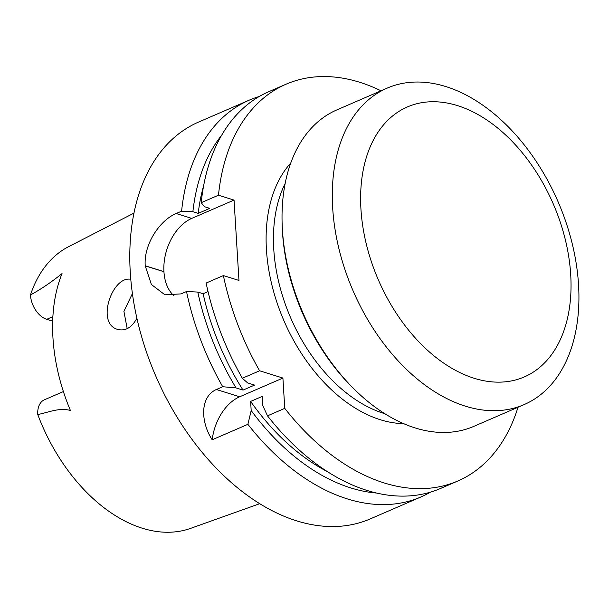 <?xml version="1.0" encoding="UTF-8"?>
<svg xmlns="http://www.w3.org/2000/svg" width="609" height="609" viewBox="0 0 609 609"><rect width="100%" height="100%" fill="white"/><g stroke="black" fill="none" stroke-linecap="round" stroke-linejoin="round"><path stroke-width="0.91" d="M173.93 295.738A43.315 28.79 107.4 0 1 163.943 271.721L163.935 271.644A43.315 28.79 107.4 0 1 191.751 218.395L234.046 200.079L238.964 280.437L223.381 275.572A216.18 140.116 66.6 0 0 259.601 370.774L282.911 378.06L239.664 396.786L216.355 389.501C199.486 397.068 200.841 422.555 212.198 439.782A43.269 28.76 107.4 0 1 239.664 396.786M136.888 318.256C131.826 327.535 125.515 331.266 117.956 329.461C95.567 324.148 112.064 275.58 130.775 279.295M127.19 328.677L123.909 311.336L132.397 293.584M259.746 503.689L190.609 528.368A153.628 99.572 -113.4 0 1 37.766 414.539A21.117 13.687 -113.4 0 1 44.427 399.786L63.389 391.572M52.686 321.194L46.71 319.322L52.892 316.642M133.942 213.127L68.642 246.66A153.628 99.572 -113.4 0 0 30.45 294.962A21.117 13.687 66.6 0 0 46.71 319.322M30.45 294.962C40.757 289.374 51.293 282.249 62.042 273.578A155.82 100.987 66.6 0 0 70.416 410.466C58.867 407.345 48.37 412.521 37.766 414.539M327.475 471.663A198.922 128.925 66.6 0 1 250.626 401.422L251.182 410.535L247.901 424.321A216.18 140.116 66.6 0 0 420.971 496.944L370.302 518.883A216.18 140.116 -113.4 0 1 155.828 376.172A216.18 140.116 -113.4 0 1 198.504 122.112L249.18 100.173A216.18 140.116 66.6 0 0 181.604 211.171L176.168 213.523C159.878 220.214 143.579 244.262 145.224 265.79A216.18 140.116 66.6 0 0 145.231 265.874L151.39 284.517L164.925 294.809L181.086 293.888L186.521 291.528A216.18 140.116 66.6 0 0 222.734 386.738L216.355 389.501M420.971 496.944A216.18 140.116 66.6 0 0 430.525 492.125M247.901 424.321L212.198 439.782M259.228 96.511A216.18 140.116 66.6 0 0 249.18 100.173M181.604 211.171L192.886 211.704L198.214 213.371L209.778 208.362L204.449 206.695L201.214 202.683A216.18 140.116 -113.4 0 1 268.782 91.685L286.04 84.217A216.18 140.116 66.6 0 0 218.471 195.215L201.214 202.683M243.037 390.087L236.026 387.895A206.223 133.653 66.6 0 1 197.796 292.061L203.124 293.728A198.922 128.925 66.6 0 0 243.037 390.087L254.6 385.078L247.589 382.886L242.344 378.25A216.18 140.116 -113.4 0 1 206.124 283.04L223.381 275.572M221.661 135.206A206.223 133.653 66.6 0 0 192.886 211.704M197.796 292.061L186.521 291.528M236.026 387.895L222.734 386.738M203.642 185.661A198.922 128.925 66.6 0 0 198.214 213.371M203.124 293.728L208.034 291.604M380.998 90.794A216.18 140.116 66.6 0 0 286.04 84.217M242.344 378.25L259.601 370.774M282.911 378.06L284.761 408.357A216.18 140.116 66.6 0 0 457.839 480.988L440.573 488.456A216.18 140.116 -113.4 0 1 267.503 415.833L262.745 405.525L262.19 396.413L250.626 401.422M251.182 410.535A206.223 133.653 66.6 0 0 376.598 493.039M284.761 408.357L267.503 415.833M457.839 480.988A216.18 140.116 66.6 0 0 518.008 407.238M218.471 195.215L234.046 200.079M354.042 388.999L352.307 387.271A168.092 108.942 -113.4 0 1 282.173 225.292L282.104 222.848A172.416 111.752 66.6 0 0 354.042 388.999A172.416 111.752 66.6 0 0 473.855 426.361L524.121 404.597A172.416 111.752 -113.4 0 1 353.06 290.775A172.416 111.752 -113.4 0 1 387.103 88.145A172.416 111.752 -113.4 0 1 578.55 284.806A172.416 111.752 -113.4 0 1 524.121 404.597M570.717 274.743A147.104 95.347 -113.4 0 1 420.598 343.613A147.104 95.347 -113.4 0 1 406.157 107.496A147.104 95.347 -113.4 0 1 570.717 274.743M387.103 88.145L336.846 109.909A172.416 111.752 66.6 0 0 282.104 222.848M191.751 218.395L176.168 213.523M163.935 271.644L145.224 265.79M163.943 271.721L145.231 265.874M403.607 423.628A147.972 95.902 -113.4 0 1 283.931 320.707A147.972 95.902 -113.4 0 1 290.759 163.014M285.149 183.507A142.78 92.538 66.6 0 0 290.645 317.799A142.78 92.538 66.6 0 0 384.812 413.694"/></g></svg>

